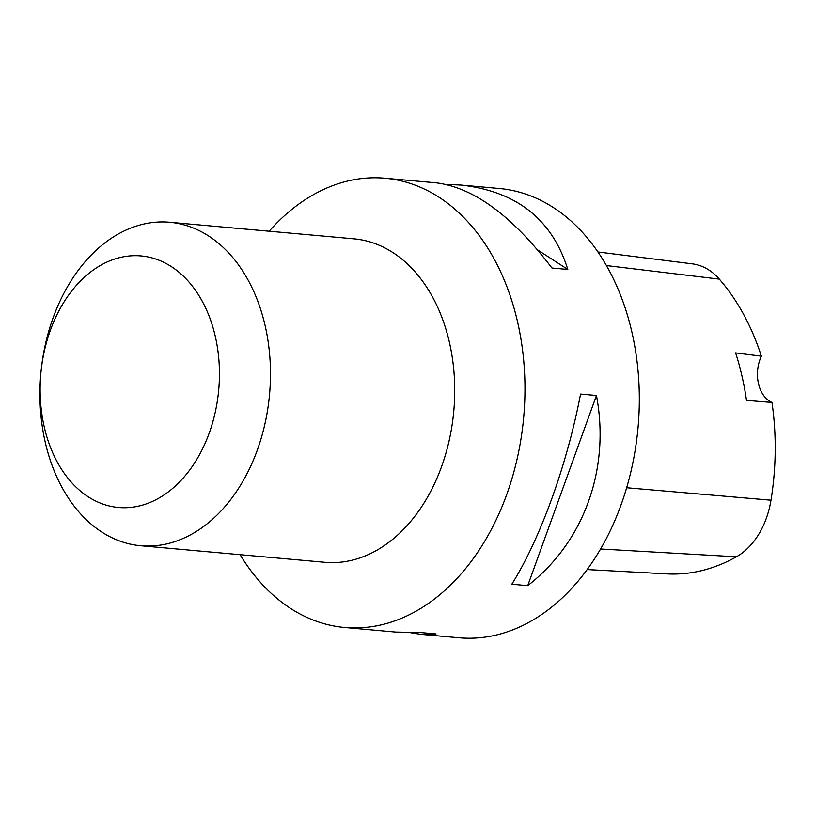<?xml version="1.0" encoding="UTF-8"?>
<svg xmlns="http://www.w3.org/2000/svg" width="816" height="816" viewBox="0 0 816 816"><rect width="100%" height="100%" fill="white"/><g stroke="black" fill="none" stroke-linecap="round" stroke-linejoin="round"><path stroke-width="1.22" d="M240.088 554.676A225.532 159.477 -84.9 0 0 344.658 627.484A225.532 159.477 -84.9 0 0 412.61 613.04A225.532 159.477 -84.9 0 0 524.351 368.965A225.532 159.477 -84.9 0 0 385.06 178.235A225.532 159.477 -84.9 0 0 317.108 192.678A225.532 159.477 -84.9 0 0 269.178 231.214M344.658 627.484L395.597 632.063L420.179 632.512L436.06 633.94L420.781 634.328L459.02 637.765A225.532 159.477 -84.9 0 0 638.051 427.431A225.532 159.477 -84.9 0 0 499.412 188.516L461.183 185.079C516.671 191.342 552.208 219.463 567.803 269.443L551.922 268.015C512.305 215.883 473.668 187.476 435.999 182.815L385.06 178.235M420.781 634.328L410.734 632.747M446.046 184.396L461.183 185.079M580.564 394.067L596.445 395.495C610.368 468.976 583.909 542.171 527.717 585.653L511.826 584.225C540.488 538.274 566.947 465.069 580.564 394.067M587.122 569.558L667.019 573.883A232.264 164.24 -84.9 0 0 736.409 556.798A74.389 52.601 -84.9 0 0 770.987 500.198A232.264 164.24 -84.9 0 0 771.977 402.451L746.497 400.391A233.203 164.893 95.1 0 0 735.604 352.889L761.359 356.174A232.264 164.24 -84.9 0 0 719.314 279.123A74.389 52.601 -84.9 0 0 692.376 263.864L597.985 251.981M761.359 356.174A31.579 22.328 -84.9 0 0 771.977 402.451M537.611 249.92L567.803 269.443M596.445 395.495L527.717 585.653M169.738 222.268L353.991 238.843A162.384 114.821 95.1 0 1 454.277 376.166A162.384 114.821 95.1 0 1 373.82 551.902A162.384 114.821 95.1 0 1 324.901 562.306L140.648 545.731A162.384 114.821 95.1 0 1 40.831 373.728A126.296 89.311 95.1 0 1 128.285 256.071A126.296 89.311 95.1 0 1 218.3 353.869A126.296 89.311 95.1 0 1 156.519 499.423A126.296 89.311 95.1 0 1 40.831 373.728A162.384 114.821 95.1 0 1 169.738 222.268A162.384 114.821 95.1 0 1 270.025 359.601A162.384 114.821 95.1 0 1 189.577 535.337A162.384 114.821 95.1 0 1 140.648 545.731M736.409 556.798L600.545 548.995M770.987 500.198L626.637 487.744M719.314 279.123L606.482 265.567"/></g></svg>
